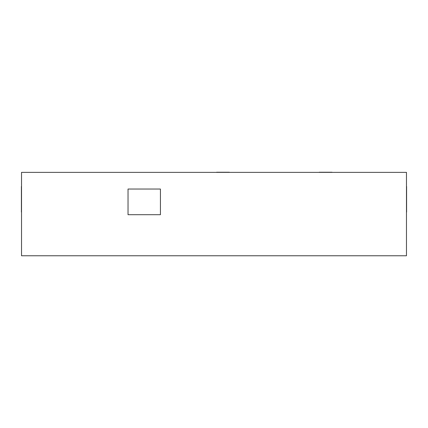 <?xml version="1.0" encoding="UTF-8"?>
<svg xmlns="http://www.w3.org/2000/svg" width="428" height="428" viewBox="0 0 428 428"><rect width="100%" height="100%" fill="white"/><g stroke="black" fill="none" stroke-linecap="round" stroke-linejoin="round"><path stroke-width="0.64" d="M406.6 212.138L406.6 186.474L406.6 212.138M21.4 212.138L21.4 186.474L21.4 212.138M406.472 255.767L406.472 172.361L21.528 172.361L21.528 255.767L21.528 172.361L406.472 172.361L406.472 255.767L21.528 255.767L406.472 255.767M216.568 172.233L229.397 172.233M319.218 172.233L332.048 172.233M160.43 214.706L160.43 189.042L128.031 189.042L128.031 214.706L160.43 214.706L160.43 189.042L128.031 189.042L128.031 214.706L160.43 214.706"/></g></svg>
